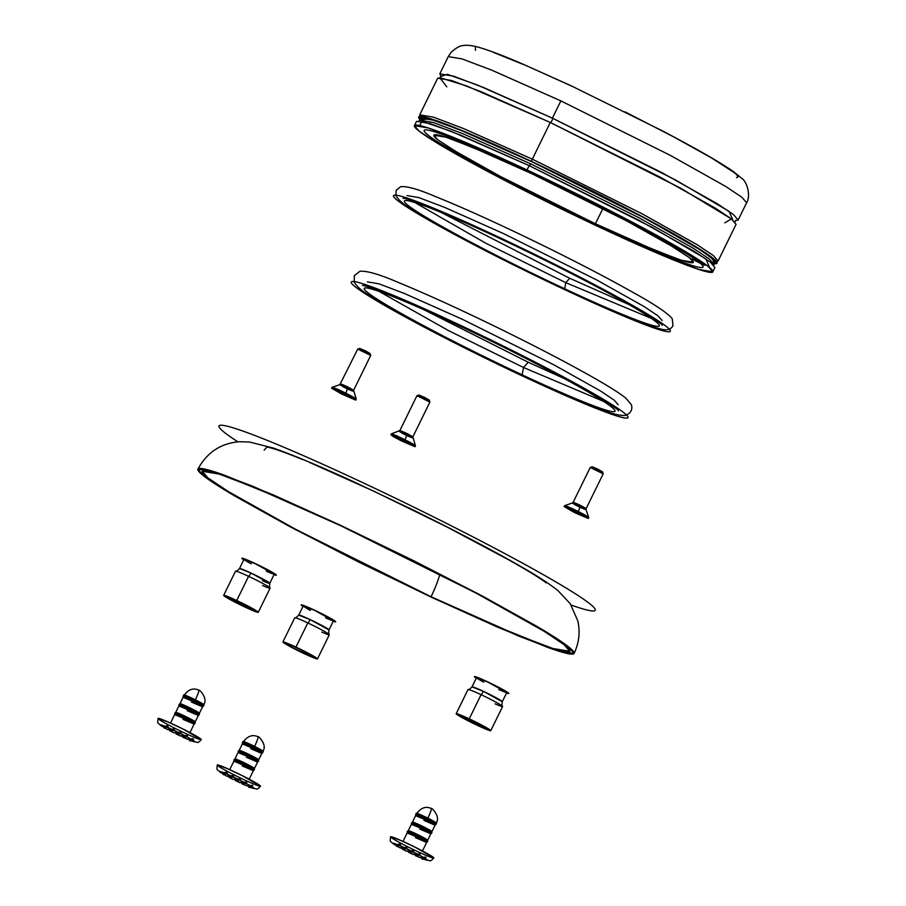 <?xml version="1.0" encoding="UTF-8"?>
<svg xmlns="http://www.w3.org/2000/svg" width="906" height="906" viewBox="0 0 906 906"><rect width="100%" height="100%" fill="white"/><g stroke="black" fill="none" stroke-linecap="round" stroke-linejoin="round"><path stroke-width="1.36" d="M565.82 282.683L569.693 278.278L565.82 282.683L486.058 243.363L411.313 200.498L486.058 243.363L565.82 282.683L564.585 289.173L565.82 282.683L655.559 320.146L565.82 282.683M662.105 320.565L658.084 315.9L644.257 306.647L596.918 280.067L503.26 233.465L444.563 207.349L418.765 197.553L406.975 195.583M732.863 220.09L729.126 211.392L675.48 179.92L552.411 118.154A2.412 0.657 -64.9 0 1 551.947 120.589A2.412 0.657 -64.9 0 1 550.372 122.503A2.412 0.657 115.1 0 0 551.947 120.589A2.412 0.657 115.1 0 0 552.411 118.154L477.213 84.949L447.371 74.315L441.086 76.331L439.806 73.85L453.578 76.161L483.747 87.61L552.411 118.154L560.859 100.894L492.207 70.351L462.037 58.901L448.255 56.591L462.037 58.901L492.207 70.351L560.859 100.894L670.395 155.402L725.751 186.477L741.935 197.304L746.623 202.751L741.935 197.304L725.751 186.477L670.395 155.402L560.859 100.894L552.411 118.154L661.935 172.661L717.292 203.737L733.475 214.563L738.163 220.022L735.423 220.52M529.217 165.662A2.412 0.657 115.1 0 0 530.735 163.884A2.412 0.657 -64.9 0 1 529.217 165.662M709.602 267.576L705.865 258.867L652.218 227.395L529.149 165.628L451.097 131.291L421.868 121.257L419.727 125.56M530.735 163.884L638.673 217.61L693.237 248.233L709.183 258.901L713.803 264.28L709.183 258.901L693.237 248.233L638.673 217.61L530.735 163.884L463.079 133.794L433.34 122.503L419.761 120.226L433.34 122.503L463.079 133.794L530.735 163.884M712.796 271.811L714.913 267.497L710.213 262.038L694.041 251.211L638.673 220.135L529.149 165.628L527.032 169.943L636.567 224.45L691.924 255.526L708.107 266.353L712.796 271.811L699.013 269.501L668.843 258.051L600.191 227.508L490.656 173.001L435.299 141.925L419.127 131.098L414.427 125.64L428.21 127.95L458.379 139.411L527.032 169.943L529.149 165.628L460.497 135.096L430.327 123.635L416.545 121.325L414.427 125.64M714.472 262.921L718.084 261.019L736.057 224.337L731.357 218.878L715.185 208.052L659.817 176.976L550.293 122.469L532.32 159.162L641.844 213.657L697.212 244.745L713.384 255.571L718.084 261.019L713.384 255.571L697.212 244.745L641.844 213.657L532.32 159.162L550.293 122.469L481.641 91.936L451.471 80.475L437.689 78.165L419.716 114.858L433.498 117.157L463.668 128.618L532.32 159.162L463.668 128.618L433.498 117.157L419.716 114.858L420.429 118.879M602.886 208.516L595.423 223.759L602.886 208.516M595.423 223.759L500.18 176.353L452.037 149.331L437.972 139.92L433.883 135.175L445.877 137.18L472.105 147.146L531.799 173.703L627.043 221.098L675.185 248.119L689.251 257.542L693.339 262.276L681.357 260.271L655.117 250.305L595.423 223.759L641.154 244.405L675.072 258.108C683.894 261.29 689.545 262.842 692.025 262.763C694.517 262.695 693.656 260.996 689.432 257.678L667.688 243.612L630.089 222.717L582.377 198.165L531.799 173.703L486.069 153.046L452.151 139.343C443.328 136.16 437.677 134.609 435.197 134.688C432.706 134.768 433.566 136.455 437.791 139.773L459.535 153.839L497.134 174.745L544.846 199.286L595.423 223.759M697.28 260.849L705.344 265.22L700.463 263.352L692.388 258.923L697.28 260.849L693.294 259.127L695.548 260.894L704.449 265.073L697.28 260.849M421.358 119.671L429.761 118.935L459.387 129.694L531.788 161.732A2.412 0.657 -64.9 0 1 532.32 159.162A2.412 0.657 115.1 0 0 531.788 161.732L646.42 219.014L700.632 250.067L713.384 259.467L713.271 262.672A163.714 10 -153.9 0 0 572.241 181.121A163.714 10 -153.9 0 0 421.358 119.671M464.778 142.491L472.841 146.863L467.96 144.994L459.886 140.566L464.778 142.491L460.078 140.792L463.045 142.548L472.66 146.693L464.778 142.491M652.784 251.256L600.191 227.508L542.037 199.377L487.156 171.143L443.929 147.112C432.105 140.147 423.77 134.756 418.912 130.94C414.065 127.123 413.068 125.164 415.933 125.085C418.787 124.994 425.288 126.783 435.435 130.441L474.438 146.194L527.032 169.943L585.185 198.086L640.066 226.307L683.294 250.35C695.117 257.315 703.464 262.706 708.311 266.523C713.158 270.339 714.155 272.287 711.289 272.378C708.435 272.457 701.935 270.679 691.799 267.021L652.784 251.256M522.275 189.139L531.89 193.284L520.021 187.372L522.275 189.139M475.457 50.317L475.344 47.293M492.581 52.038L527.066 65.968L573.566 86.965M624.981 111.834L673.486 136.795L711.708 158.04L733.826 172.344C738.107 175.707 738.99 177.44 736.453 177.519M724.811 222.831L731.436 218.946L680.44 188.086L550.293 122.469L466.896 86.036L439.704 77.61L446.828 86.863M713.69 265.458L714.857 262.117L710.236 256.749L694.29 246.07L639.738 215.447L531.788 161.732L464.132 131.63L434.404 120.351L420.826 118.074L418.9 121.042M524.008 189.094L532.06 193.454L527.179 191.596L519.104 187.168L524.008 189.094M488.334 730.111L464.608 718.99L456.703 714.336L458.617 714.279L482.343 725.389L490.248 730.055L488.334 730.111M466.046 719.511L485.922 728.82L487.53 728.775L461.029 715.559L459.421 715.604L466.046 719.511M476.975 678.198L478.651 678.141L487.949 682.15L506.76 692.558M502.615 706.42A19.264 1.178 -153.9 0 0 481.075 694.687L469.229 718.854A19.264 1.178 26.1 0 1 490.769 730.587A19.264 1.178 26.1 0 1 477.711 725.525A19.264 1.178 26.1 0 1 456.182 713.792A19.264 1.178 26.1 0 1 469.229 718.854L481.075 694.687A19.264 1.178 -153.9 0 0 468.017 689.625M469.92 719.398A16.127 0.985 26.1 0 1 487.926 729.149A16.127 0.985 26.1 0 1 477.032 724.981A16.127 0.985 26.1 0 1 458.991 715.106A16.127 0.985 26.1 0 1 469.92 719.398M472.015 686.941A16.852 1.031 26.1 0 1 483.442 691.369L502.286 701.697L506.794 692.49L487.949 682.15L476.522 677.654L472.015 686.873L483.442 691.369A16.852 1.031 26.1 0 1 502.286 701.629M495.061 703.849A19.264 1.178 -153.9 0 0 502.513 706.261A19.264 1.178 -153.9 0 0 481.075 694.687A4.813 1.314 115.1 0 0 483.442 691.369A4.813 1.314 -64.9 0 1 481.075 694.687A19.264 1.178 -153.9 0 0 468.04 689.523M395.016 844.132L394.665 844.777L397.598 844.698L399.308 844.007L400.565 845.275L400.09 845.751A19.264 1.178 26.1 0 1 404.812 847.869L406.658 847.223L407.077 848.933A19.264 1.178 26.1 0 1 411.471 851.074A19.264 1.178 -153.9 0 0 407.077 848.933L402.309 849.069A19.264 1.178 -153.9 0 0 406.466 851.21L413.498 850.508L413.612 852.138A19.264 1.178 26.1 0 1 417.779 854.279L419.954 853.86L419.784 855.343L415.095 855.241M408.244 830.723L419.387 835.445L427.7 840.258L430.871 833.78L422.558 828.979L411.415 824.245L408.244 830.723M411.415 823.158A11.314 0.691 26.1 0 1 423.045 828.107L411.618 822.739L423.045 828.107A11.314 0.691 26.1 0 1 431.72 833.146L423.045 828.107L411.403 823.169L412.524 822.059A10.838 0.657 -153.9 0 1 423.612 826.816L423.249 827.676L431.935 832.693L423.249 827.676L423.612 826.816A10.838 0.657 -153.9 0 1 431.935 831.595L435.106 825.151L426.783 820.338L415.639 815.615L412.468 822.093L423.612 826.816L431.924 831.617M419.025 836.306L427.711 841.334L419.025 836.306L419.387 835.445A10.838 0.657 -153.9 0 0 408.312 830.689L407.383 831.368L419.025 836.306L407.179 831.81L418.81 836.736L427.496 841.765L427.689 840.19A10.838 0.657 -153.9 0 0 419.387 835.445L419.025 836.306M413 854.064L419.954 853.86L419.784 855.343A19.264 1.178 26.1 0 1 423.634 857.495L425.831 857.076L425.412 858.571L422.49 858.65L427.168 860.213L425.412 858.571A19.264 1.178 26.1 0 1 422.49 858.65L422.298 858.56M418.312 853.916L419.954 853.86M394.744 844.199L394.665 844.777A19.264 1.178 26.1 0 1 397.598 844.698L399.682 844.041L400.611 844.981L400.09 845.751L396.454 845.853L395.979 844.743M436.16 822.988C441.052 816.691 431.075 806.906 431.267 808.526C426.001 806.023 421.143 807.665 416.703 813.463L427.836 818.186C430.622 812.331 431.732 809.103 431.188 808.514L431.188 808.514C431.732 809.103 430.622 812.331 427.836 818.186L436.16 822.988A10.838 0.657 -153.9 0 0 427.836 818.186A10.838 0.657 -153.9 0 0 416.76 813.429L415.843 814.109L427.485 819.047L436.171 824.064L427.485 819.047L427.836 818.186M433.555 858.027L429.512 854.845L415.288 847.269L399.24 839.749L390.497 836.838M419.942 857.223L419.988 857.597A19.264 1.178 26.1 0 1 415.276 855.479L419.931 857.586M415.276 855.479A19.264 1.178 -153.9 0 0 419.988 857.597L423.634 857.495A19.264 1.178 -153.9 0 0 419.784 855.343L415.276 855.479L414.461 854.018M406.432 851.21L402.264 849.069L401.154 847.382L400.293 848.005L406.658 847.223L407.077 848.933L402.309 849.069A19.264 1.178 26.1 0 0 406.466 851.21L413.498 850.508L413.612 852.138L408.606 852.274A19.264 1.178 -153.9 0 0 413.011 854.415A19.264 1.178 26.1 0 1 408.606 852.274L412.977 854.403M413.011 854.415L417.779 854.279A19.264 1.178 -153.9 0 0 413.612 852.138L408.606 852.274L407.643 850.677L408.47 851.878M422.4 858.639L429.614 860.7C430.327 861.244 431.709 860.326 433.781 857.948L415.288 847.269L400.95 840.496L390.531 836.77C390.158 842.965 389.252 840.1 394.484 844.709M402.264 849.069L402.015 848.186M401.154 847.382L400.293 848.005L404.812 847.869A19.264 1.178 -153.9 0 0 400.09 845.751L396.454 845.853A19.264 1.178 -153.9 0 0 400.293 848.005A19.264 1.178 26.1 0 1 396.454 845.853L396.149 845.117M396.454 845.853L396.171 845.207M407.19 831.787A11.314 0.691 26.1 0 1 418.81 836.736A11.314 0.691 26.1 0 1 427.485 841.776M407.179 831.81L407.19 832.942L418.323 837.608L426.59 842.444L415.503 837.688M419.988 857.597L425.99 857.314L425.412 858.571L422.49 858.65L421.709 857.438M424.28 857.099L425.99 857.314M423.963 820.417L435.05 825.185L426.783 820.338L415.65 815.683L415.639 814.539A11.314 0.691 26.1 0 1 427.27 819.477L415.639 814.539L427.27 819.477L435.956 824.494A11.314 0.691 26.1 0 0 427.27 819.477L427.485 819.047M411.403 823.169L411.426 824.313L422.558 828.979L430.814 833.814L419.727 829.058M411.981 850.723L413.498 850.508M422.468 850.938L426.647 842.41L418.323 837.608L407.19 832.874L403.011 841.414M397.598 844.698L392.921 843.135L394.665 844.777L397.598 844.698M255.832 611.754L232.106 600.633L224.201 595.978L226.115 595.922L249.841 607.031L257.746 611.697L255.832 611.754M233.544 601.154L244.529 606.635L253.42 610.463L255.028 610.418L228.527 597.201L226.919 597.258L233.544 601.154M244.473 559.84L246.149 559.795L255.447 563.792L274.258 574.2M270.113 588.062A19.264 1.178 -153.9 0 0 248.572 576.329L236.726 600.497A19.264 1.178 26.1 0 1 258.267 612.23A19.264 1.178 26.1 0 1 245.209 607.167A19.264 1.178 26.1 0 1 223.68 595.435A19.264 1.178 26.1 0 1 236.726 600.497L248.572 576.329A19.264 1.178 -153.9 0 0 235.515 571.267M237.417 601.04A16.127 0.985 26.1 0 1 255.424 610.791A16.127 0.985 26.1 0 1 244.529 606.635A16.127 0.985 26.1 0 1 226.477 596.748A16.127 0.985 26.1 0 1 237.417 601.04M239.512 568.583A16.852 1.031 26.1 0 1 250.928 573.011L269.773 583.339L274.291 574.132L255.447 563.792L244.02 559.308L239.512 568.515L250.928 573.011A16.852 1.031 26.1 0 1 269.784 583.271A16.852 1.031 26.1 0 1 262.525 580.746M262.559 585.503A19.264 1.178 -153.9 0 0 270.011 587.903A19.264 1.178 -153.9 0 0 248.572 576.329A4.813 1.314 115.1 0 0 250.928 573.011A4.813 1.314 -64.9 0 1 248.572 576.329A19.264 1.178 -153.9 0 0 235.537 571.165M369.965 353.51L359.705 348.425L357.745 349.093L370.69 355.435L370.01 353.476L365.605 350.939L365.141 352.264L365.605 350.939L359.739 348.414M360.713 349.184L364.099 350.984M349.795 397.1L337.383 391.03L349.795 397.1M341.947 394.178L331.596 388.198L345.458 394.076L355.82 400.056L341.947 394.178L331.721 388.153L336.477 389.863L355.696 400.101L341.947 394.178M355.82 400.056L356.239 399.195L345.888 393.215L332.026 387.338L339.852 384.654L343.533 386.953M343.94 393.759L343.601 394.461L343.94 393.759M346.205 387.145C339.206 383.329 339.829 383.306 348.085 387.089C355.073 390.905 354.45 390.928 346.205 387.145C339.206 383.329 339.829 383.306 348.085 387.089C355.073 390.905 354.45 390.928 346.205 387.145M345.696 388.062C354.427 392.06 355.095 392.049 347.689 388.006C338.957 383.997 338.289 384.019 345.696 388.062M342.332 393.295A13.477 0.827 26.1 0 1 334.088 388.878M332.083 387.292A13.477 0.827 26.1 0 1 345.888 393.215L347.689 388.006L339.863 384.642L357.711 349.116L365.141 352.264L370.679 355.48L353.623 390.293L356.239 399.138A13.477 0.827 26.1 0 0 345.888 393.215L347.689 388.006L353.567 391.381M345.05 394.416L337.383 391.03L343.578 394.54L350.022 397.224L345.05 394.416M162.514 725.774L162.163 726.419L165.096 726.34L166.806 725.649L168.063 726.918L167.587 727.393A19.264 1.178 26.1 0 1 172.31 729.523L174.156 728.866L174.575 730.576A19.264 1.178 26.1 0 1 178.969 732.716A19.264 1.178 -153.9 0 0 174.575 730.576L169.807 730.712A19.264 1.178 -153.9 0 0 173.963 732.852L180.985 732.15L181.109 733.781A19.264 1.178 26.1 0 1 185.277 735.921L187.451 735.502L187.282 736.986L182.593 736.884M175.741 712.365L186.885 717.088L195.198 721.901L198.369 715.423L190.056 710.621L178.912 705.887L175.741 712.365M178.912 704.8A11.314 0.691 26.1 0 1 190.532 709.749L179.116 704.381L190.532 709.749A11.314 0.691 26.1 0 1 199.218 714.789L190.532 709.749L178.901 704.811L180.022 703.702A10.838 0.657 -153.9 0 1 191.109 708.458L190.747 709.319L199.433 714.336L190.747 709.319L191.109 708.458A10.838 0.657 -153.9 0 1 199.433 713.237L202.593 706.793L194.28 701.98L183.137 697.258L179.966 703.736L191.109 708.458L199.422 713.271M186.523 717.948L195.209 722.977L186.523 717.948L186.885 717.088A10.838 0.657 -153.9 0 0 175.798 712.331L174.881 713.022L186.523 717.948L174.677 713.452L186.308 718.39L194.994 723.407L195.186 721.833A10.838 0.657 -153.9 0 0 186.885 717.088L186.523 717.948M180.498 735.706L187.451 735.502L187.282 736.986A19.264 1.178 26.1 0 1 191.132 739.137L193.329 738.718L192.91 740.213L189.988 740.293L194.665 741.855L192.91 740.213A19.264 1.178 26.1 0 1 189.988 740.293L189.796 740.202M185.809 735.559L187.451 735.502M162.242 725.842L162.163 726.419A19.264 1.178 26.1 0 1 165.096 726.34L167.18 725.683L168.097 726.635L167.587 727.393L163.952 727.495L163.476 726.385M184.201 695.106L195.334 699.828C198.12 693.973 199.229 690.746 198.686 690.157L198.686 690.157C199.229 690.746 198.12 693.973 195.334 699.828L203.657 704.63C208.55 698.333 198.573 688.549 198.765 690.168C193.499 687.665 188.641 689.307 184.201 695.106M203.657 704.608A10.838 0.657 -153.9 0 0 195.334 699.828L194.983 700.689L203.669 705.706L194.983 700.689L195.334 699.828A10.838 0.657 -153.9 0 0 184.258 695.072L183.34 695.751L194.983 700.689L183.125 696.182L194.767 701.119L203.454 706.136L203.646 704.574M201.053 739.67L197.01 736.487L182.786 728.911L166.738 721.391L157.995 718.481M187.429 738.866L187.485 739.239A19.264 1.178 26.1 0 1 182.774 737.122L187.429 739.228M182.774 737.122A19.264 1.178 -153.9 0 0 187.485 739.239L191.132 739.137A19.264 1.178 -153.9 0 0 187.282 736.986L182.774 737.122L181.959 735.661M173.929 732.852L169.762 730.712L168.652 729.024L167.791 729.647L174.156 728.866L174.575 730.576L169.807 730.712A19.264 1.178 26.1 0 0 173.963 732.852L180.985 732.15L181.109 733.781L176.104 733.928A19.264 1.178 -153.9 0 0 180.509 736.057A19.264 1.178 26.1 0 1 176.104 733.928L180.475 736.046M180.509 736.057L185.277 735.921A19.264 1.178 -153.9 0 0 181.109 733.781L176.104 733.928L175.141 732.32L175.968 733.52M189.898 740.281L197.112 742.342C197.825 742.886 199.207 741.969 201.279 739.59L182.786 728.911L168.448 722.139L158.029 718.413C157.655 724.607 156.749 721.742 161.981 726.352M169.762 730.712L169.513 729.828M168.652 729.024L167.791 729.647L172.31 729.523A19.264 1.178 -153.9 0 0 167.587 727.393L163.952 727.495A19.264 1.178 -153.9 0 0 167.791 729.647A19.264 1.178 26.1 0 1 163.952 727.495L163.646 726.759M163.952 727.495L163.669 726.85M174.688 713.43A11.314 0.691 26.1 0 1 186.308 718.39A11.314 0.691 26.1 0 1 194.983 723.418M174.677 713.452L174.688 714.585L185.821 719.251L194.088 724.087L183.001 719.33M187.485 739.239L193.488 738.956L192.91 740.213L189.988 740.293L189.207 739.081M191.778 738.741L193.488 738.956M183.137 696.17A11.314 0.691 26.1 0 1 194.767 701.119L194.767 701.119A11.314 0.691 26.1 0 1 203.442 706.159M178.901 704.811L178.924 705.955L190.056 710.621L198.312 715.457L187.225 710.7M179.479 732.365L180.985 732.15M189.966 732.58L194.144 724.053L185.821 719.251L174.677 714.528L170.498 723.056M183.125 696.182L183.148 697.326L194.28 701.98L202.548 706.827L191.46 702.071M165.096 726.34L160.419 724.777L162.163 726.419L165.096 726.34M523.521 367.508L528.175 362.219L523.521 367.508L448.81 330.769L374.631 288.901L448.81 330.769L523.521 367.508L522.049 375.299L523.521 367.508L608.186 403.317L523.521 367.508M367.383 281.879L378.957 283.827L404.325 293.453L462.026 319.127L554.098 364.937L600.633 391.064L614.234 400.169L618.175 404.744M302.547 459.523C285.265 452.456 273.419 448.277 267.032 446.998L264.122 450.146M546.318 582.92C539.353 577.711 526.998 570.123 509.274 560.146L446.635 526.828L374.099 491.324L309.841 462.547M305.616 460.588L304.167 459.988M439.908 574.268A43.341 11.846 -64.9 0 1 431.063 596.737A43.341 11.846 115.1 0 0 439.908 574.268M431.063 596.737L296.137 529.591L227.938 491.301L208.006 477.96L202.231 471.245L219.207 474.087L256.364 488.198L340.939 525.82L475.865 592.966L544.064 631.255L563.996 644.585L569.772 651.312L552.796 648.458L515.639 634.347L431.063 596.737L359.422 562.071L291.823 527.292L238.561 497.688C223.997 489.104 213.725 482.468 207.746 477.768C201.778 473.068 200.554 470.656 204.077 470.554C207.599 470.452 215.605 472.649 228.097 477.156L276.16 496.567L340.939 525.82L412.581 560.486L480.18 595.265L533.441 624.868C548.005 633.441 558.277 640.089 564.245 644.789C570.225 649.489 571.448 651.89 567.926 652.003C564.404 652.105 556.397 649.908 543.906 645.4L495.842 625.989L431.063 596.737M432.117 597.564L498.425 627.518L547.62 647.382C560.406 651.992 568.594 654.245 572.207 654.132C575.82 654.03 574.563 651.573 568.447 646.759C562.332 641.946 551.822 635.14 536.907 626.363L482.4 596.057L413.204 560.463L339.875 524.993L273.567 495.038L224.382 475.174C211.596 470.565 203.397 468.311 199.796 468.413C196.183 468.527 197.44 470.984 203.556 475.797C209.671 480.61 220.181 487.405 235.096 496.194L289.603 526.499L358.787 562.094L432.117 597.564L294.02 528.844L224.224 489.659L203.816 476.001L197.904 469.127L215.277 472.037L253.318 486.488L339.875 524.993L477.983 593.713L547.779 632.898L568.187 646.556L574.098 653.43L556.726 650.519L518.685 636.069L432.117 597.564M221.744 772.365L221.392 773.022L226.036 772.252L227.281 773.52L226.817 773.996A19.264 1.178 26.1 0 1 231.528 776.114L233.374 775.468L233.793 777.178A19.264 1.178 26.1 0 1 238.199 779.307A19.264 1.178 -153.9 0 0 233.793 777.178L229.025 777.314A19.264 1.178 -153.9 0 0 233.193 779.454L240.215 778.752L240.339 780.383A19.264 1.178 26.1 0 1 244.495 782.512L246.681 782.093L246.511 783.588L241.811 783.486M234.96 758.968L246.104 763.69L254.427 768.492L257.598 762.025L249.275 757.212L238.131 752.49L234.96 758.968M238.142 751.402A11.314 0.691 26.1 0 1 249.762 756.351L238.335 750.983L249.762 756.351A11.314 0.691 26.1 0 1 258.437 761.391L249.762 756.351L238.131 751.414L239.252 750.304A10.838 0.657 -153.9 0 1 250.328 755.06L249.977 755.921L258.663 760.938L249.977 755.921L250.328 755.06A10.838 0.657 -153.9 0 1 258.652 759.84L261.823 753.396L253.51 748.583L242.366 743.86L239.195 750.338L250.328 755.06L258.652 759.862M254.224 770.009L245.537 764.981L233.895 760.043L233.918 761.187L245.05 765.853L253.306 770.689L254.416 768.435A10.838 0.657 -153.9 0 0 246.104 763.69L245.741 764.551L234.11 759.613L245.741 764.551L254.427 769.568L245.741 764.551L246.104 763.69A10.838 0.657 -153.9 0 0 235.028 758.934M239.728 782.308L246.681 782.093L246.511 783.588A19.264 1.178 26.1 0 1 250.362 785.74L252.548 785.309L252.14 786.816L249.218 786.895L253.884 788.458L252.14 786.816A19.264 1.178 26.1 0 1 249.218 786.895L249.014 786.793M245.028 782.161L246.681 782.093M221.472 772.433L221.392 773.022A19.264 1.178 26.1 0 1 224.314 772.931L226.409 772.274L227.327 773.226L226.817 773.996L223.17 774.098L222.695 772.988M243.42 741.697L254.563 746.431C257.338 740.576 258.459 737.348 257.904 736.759L257.904 736.759C258.459 737.348 257.338 740.576 254.563 746.431L262.876 751.233C267.78 744.925 257.791 735.14 257.984 736.771C252.717 734.268 247.87 735.91 243.42 741.697M262.887 751.21A10.838 0.657 -153.9 0 0 254.563 746.431L254.201 747.291L262.887 752.308L254.201 747.291L254.563 746.431A10.838 0.657 -153.9 0 0 243.488 741.663L242.57 742.354L254.201 747.291L242.355 742.784L253.986 747.722L262.683 752.739L262.876 751.165M260.282 786.272L256.228 783.078L242.015 775.513L225.968 767.994L217.225 765.083M246.659 785.468L246.715 785.842A19.264 1.178 26.1 0 1 242.004 783.713L246.659 785.83M242.004 783.713A19.264 1.178 -153.9 0 0 246.715 785.842L250.362 785.74A19.264 1.178 -153.9 0 0 246.511 783.588L242.004 783.713L241.189 782.263M233.159 779.443L228.992 777.303L227.87 775.627L227.021 776.249A19.264 1.178 26.1 0 1 223.17 774.098A19.264 1.178 -153.9 0 0 227.021 776.249L233.374 775.468L233.793 777.178L229.025 777.314A19.264 1.178 26.1 0 0 233.193 779.454L240.215 778.752L240.339 780.383L235.334 780.519A19.264 1.178 -153.9 0 0 239.728 782.648A19.264 1.178 26.1 0 1 235.334 780.519L239.694 782.648M239.728 782.648L244.495 782.512A19.264 1.178 -153.9 0 0 240.339 780.383L235.334 780.519L234.371 778.922L235.186 780.123M249.127 786.884L256.341 788.945C257.044 789.477 258.437 788.56 260.498 786.193L242.015 775.513L227.666 768.73L217.259 765.004C216.885 771.21 215.968 768.345 221.211 772.943M228.992 777.303L228.742 776.431M227.021 776.249L231.528 776.114A19.264 1.178 -153.9 0 0 226.817 773.996L223.17 774.098L222.865 773.362M223.17 774.098L222.899 773.441M235.016 758.934L233.895 760.043A11.314 0.691 26.1 0 1 245.537 764.981L245.537 764.981A11.314 0.691 26.1 0 1 254.212 770.021M253.306 770.689L242.23 765.932M246.715 785.842L252.717 785.547L252.14 786.816L249.218 786.895L248.437 785.683M250.996 785.343L252.717 785.547M242.366 742.773A11.314 0.691 26.1 0 1 253.986 747.722L253.986 747.722A11.314 0.691 26.1 0 1 262.672 752.75M238.131 751.414L238.142 752.558L249.275 757.212L257.542 762.059L246.455 757.291M238.697 778.967L240.215 778.752M249.184 779.183L253.363 770.655L245.05 765.853L233.907 761.119L229.728 769.647M242.355 742.784L242.378 743.928L253.51 748.583L261.766 753.418L250.679 748.662M224.314 772.931L219.637 771.38L221.392 773.022L224.314 772.931M429.184 400.112L418.934 395.027L416.964 395.695L429.908 402.038L429.24 400.067L424.823 397.541L424.37 398.867L424.823 397.541L418.968 395.016M419.931 395.775L423.329 397.587M409.014 443.702L396.613 437.632L409.014 443.702M401.177 440.78L390.826 434.789L404.688 440.678L415.039 446.658L401.177 440.78L393.215 436.533L390.95 434.744L395.695 436.466L412.649 444.914L414.914 446.703L401.177 440.78M415.039 446.658L415.458 445.797L405.107 439.818L391.245 433.929L390.826 434.789M403.159 440.361L402.83 441.052L403.159 440.361M405.424 433.748C398.425 429.92 399.059 429.908 407.304 433.691C414.302 437.507 413.68 437.53 405.424 433.748C398.425 429.92 399.059 429.908 407.304 433.691C414.302 437.507 413.68 437.53 405.424 433.748L406.148 434.099M404.925 434.665C413.657 438.663 414.314 438.651 406.919 434.597C398.176 430.599 397.519 430.61 404.925 434.665M429.908 402.071L416.953 395.707L399.874 430.543L391.29 433.895A13.477 0.827 26.1 0 1 405.107 439.818L406.919 434.597L399.082 431.245L402.762 433.555M401.562 439.897A13.477 0.827 26.1 0 1 393.317 435.48M412.785 437.983L406.919 434.597L405.107 439.818A13.477 0.827 26.1 0 1 415.469 445.775L412.853 436.896L406.771 434.404M404.28 441.018L396.613 437.632L402.796 441.143L409.252 443.815L404.28 441.018M602.467 471.867L592.218 466.783L590.248 467.451L603.192 473.793L602.513 471.822L598.107 469.297L597.643 470.622L598.107 469.297L592.241 466.771M593.215 467.541L596.601 469.342M582.298 515.457L569.885 509.387L582.298 515.457M574.449 512.536L564.098 506.556L577.971 512.434L588.322 518.413L574.449 512.536L564.223 506.511L568.979 508.221L588.198 518.459L574.449 512.536M564.585 505.65A13.477 0.827 26.1 0 1 578.39 511.573A13.477 0.827 26.1 0 1 588.741 517.53L578.39 511.573L564.529 505.684L572.354 503L576.046 505.31M576.442 512.116L576.103 512.819L576.442 512.116M579.432 505.854L578.707 505.503C571.709 501.675 572.332 501.664 580.587 505.446C587.586 509.263 586.952 509.285 578.707 505.503C571.709 501.675 572.332 501.664 580.587 505.446C587.586 509.263 586.952 509.285 578.707 505.503L573.158 502.298L572.354 503L580.191 506.363L578.39 511.573L580.191 506.363L586.069 509.738L588.741 517.496M578.198 506.42C586.929 510.418 587.598 510.406 580.191 506.363C571.46 502.354 570.791 502.377 578.198 506.42M574.834 511.652A13.477 0.827 26.1 0 1 566.59 507.235M586.057 509.716L586.125 508.651L580.055 506.16M586.125 508.651L603.192 473.827L590.225 467.462M577.564 512.773L569.885 509.387L576.08 512.898L582.535 515.571L577.564 512.773M315.062 658.356L291.336 647.235L283.419 642.569L285.333 642.513L309.059 653.634L316.975 658.3L315.062 658.356M292.774 647.756L312.638 657.065L314.246 657.02L296.647 647.643L287.746 643.804L286.149 643.849L292.774 647.756M303.703 606.442L305.379 606.386L314.665 610.395L333.476 620.803M329.331 634.664A19.264 1.178 -153.9 0 0 307.791 622.932L295.956 647.099A19.264 1.178 26.1 0 1 317.496 658.832A19.264 1.178 26.1 0 1 304.439 653.77A19.264 1.178 26.1 0 1 282.899 642.037A19.264 1.178 26.1 0 1 295.956 647.099L307.791 622.932A19.264 1.178 -153.9 0 0 294.744 617.869M296.647 647.643A16.127 0.985 26.1 0 1 314.642 657.394A16.127 0.985 26.1 0 1 303.748 653.226A16.127 0.985 26.1 0 1 285.707 643.351A16.127 0.985 26.1 0 1 296.647 647.643M298.731 615.174A16.852 1.031 26.1 0 1 310.158 619.602L329.003 629.942L333.51 620.735L314.665 610.395L303.25 605.899L298.731 615.117L310.158 619.602A16.852 1.031 26.1 0 1 329.003 629.874M321.777 632.094A19.264 1.178 -153.9 0 0 329.229 634.506A19.264 1.178 -153.9 0 0 307.791 622.932A4.813 1.314 115.1 0 0 310.158 619.602A4.813 1.314 -64.9 0 1 307.791 622.932A19.264 1.178 -153.9 0 0 294.767 617.767M565.82 290.169A154.088 9.411 26.1 0 1 398.697 195.662A154.088 9.411 26.1 0 1 631.165 304.575A154.088 9.411 26.1 0 1 565.82 290.169M563.17 288.074A142.049 8.675 26.1 0 1 409.104 200.962A142.049 8.675 26.1 0 1 623.407 301.37A142.049 8.675 26.1 0 1 563.17 288.074M600.191 227.508A166.126 10.136 26.1 0 1 420.01 125.628A166.126 10.136 26.1 0 1 670.633 243.046A166.126 10.136 26.1 0 1 600.191 227.508M597.801 225.628A155.288 9.479 -153.9 0 0 663.656 240.158A155.288 9.479 -153.9 0 0 429.376 130.396A155.288 9.479 -153.9 0 0 597.801 225.628M714.109 263.669A166.126 10.136 -153.9 0 0 572.298 180.985A166.126 10.136 -153.9 0 0 420.067 119.615M483.702 682.161A16.852 1.031 26.1 0 1 480.361 678.798A16.852 1.031 26.1 0 1 503.543 690.157A16.852 1.031 26.1 0 1 498.832 689.579M477.711 725.525A19.264 1.178 26.1 0 1 456.828 713.713A19.264 1.178 26.1 0 1 485.888 727.325A19.264 1.178 26.1 0 1 477.711 725.525M476.273 678.175A19.264 1.178 26.1 0 1 492.173 684.019A19.264 1.178 26.1 0 1 506.545 692.999M433.215 822.059A10.838 0.657 -153.9 0 0 433.476 821.153A10.838 0.657 -153.9 0 0 419.795 814.449A10.838 0.657 -153.9 0 0 419.24 815.207M411.075 851.085A1.2 1.189 -91.6 0 1 409.512 852.75A1.2 1.189 -91.6 0 1 408.968 851.142M398.108 844.483A1.2 1.189 -91.6 0 1 396.669 846.351A1.2 1.189 -91.6 0 1 396.126 844.732M409.025 847.45A24.077 1.472 -153.9 0 0 432.264 856.555A24.077 1.472 -153.9 0 0 395.186 838.073A24.077 1.472 -153.9 0 0 409.025 847.45M423.872 857.404A1.2 1.189 -91.6 0 1 422.355 859.16A1.2 1.189 -91.6 0 1 421.811 857.54M436.262 823.214A11.314 0.691 -153.9 0 0 426.737 817.608A11.314 0.691 -153.9 0 0 416.466 813.52M417.496 854.279A1.2 1.189 -91.6 0 1 415.933 855.955A1.2 1.189 -91.6 0 1 415.39 854.347M404.665 847.88A1.2 1.189 -91.6 0 1 403.091 849.556A1.2 1.189 -91.6 0 1 402.547 847.937M251.2 563.815A16.852 1.031 26.1 0 1 247.848 560.44A16.852 1.031 26.1 0 1 271.041 571.799A16.852 1.031 26.1 0 1 266.33 571.222M245.209 607.167A19.264 1.178 26.1 0 1 224.326 595.355A19.264 1.178 26.1 0 1 253.386 608.979A19.264 1.178 26.1 0 1 245.209 607.167M243.771 559.817A19.264 1.178 26.1 0 1 259.671 565.661A19.264 1.178 26.1 0 1 274.042 574.642M200.713 703.702A10.838 0.657 -153.9 0 0 200.973 702.796A10.838 0.657 -153.9 0 0 187.293 696.091A10.838 0.657 -153.9 0 0 186.727 696.85M178.573 732.728A1.2 1.189 -91.6 0 1 177.01 734.392A1.2 1.189 -91.6 0 1 176.466 732.784M165.605 726.136A1.2 1.189 -91.6 0 1 164.167 727.994A1.2 1.189 -91.6 0 1 163.624 726.374M176.523 729.092A24.077 1.472 -153.9 0 0 199.762 738.197A24.077 1.472 -153.9 0 0 162.684 719.715A24.077 1.472 -153.9 0 0 176.523 729.092M191.37 739.047A1.2 1.189 -91.6 0 1 189.852 740.802A1.2 1.189 -91.6 0 1 189.309 739.183M203.759 704.857A11.314 0.691 -153.9 0 0 194.235 699.251A11.314 0.691 -153.9 0 0 183.963 695.162M184.994 735.921A1.2 1.189 -91.6 0 1 183.431 737.597A1.2 1.189 -91.6 0 1 182.887 735.989M172.151 729.523A1.2 1.189 -91.6 0 1 170.588 731.199A1.2 1.189 -91.6 0 1 170.045 729.579M523.532 376.488A154.088 9.411 26.1 0 1 356.409 281.981A154.088 9.411 26.1 0 1 588.877 390.894A154.088 9.411 26.1 0 1 523.532 376.488M520.35 373.985A139.637 8.528 26.1 0 1 368.901 288.346A139.637 8.528 26.1 0 1 579.568 387.043A139.637 8.528 26.1 0 1 520.35 373.985M571.131 605.061A209.456 12.786 -153.9 0 0 412.774 506.635A209.456 12.786 -153.9 0 0 237.927 441.834M259.943 750.304A10.838 0.657 -153.9 0 0 260.203 749.398A10.838 0.657 -153.9 0 0 246.511 742.693A10.838 0.657 -153.9 0 0 245.956 743.452M237.802 779.319A1.2 1.189 -91.6 0 1 236.239 780.995A1.2 1.189 -91.6 0 1 235.696 779.387M224.835 772.727A1.2 1.189 -91.6 0 1 223.397 774.596A1.2 1.189 -91.6 0 1 222.853 772.977M235.741 775.695A24.077 1.472 -153.9 0 0 258.98 784.8A24.077 1.472 -153.9 0 0 221.913 766.306A24.077 1.472 -153.9 0 0 235.741 775.695M250.588 785.638A1.2 1.189 -91.6 0 1 249.082 787.405A1.2 1.189 -91.6 0 1 248.538 785.785M262.978 751.459A11.314 0.691 -153.9 0 0 253.454 745.842A11.314 0.691 -153.9 0 0 243.182 741.754M244.224 782.524A1.2 1.189 -91.6 0 1 242.661 784.2A1.2 1.189 -91.6 0 1 242.117 782.58M231.381 776.125A1.2 1.189 -91.6 0 1 229.818 777.79A1.2 1.189 -91.6 0 1 229.275 776.182M310.418 610.406A16.852 1.031 26.1 0 1 307.077 607.043A16.852 1.031 26.1 0 1 330.26 618.402A16.852 1.031 26.1 0 1 325.56 617.824M304.439 653.77A19.264 1.178 26.1 0 1 283.544 641.958A19.264 1.178 26.1 0 1 312.604 655.57A19.264 1.178 26.1 0 1 304.439 653.77M303 606.408A19.264 1.178 26.1 0 1 318.901 612.263A19.264 1.178 26.1 0 1 333.261 621.244M633.554 306.579L569.693 278.278L435.526 209.569M564.585 289.173L515.684 265.56C470.927 243.238 437.168 225.039 414.393 210.939C404.574 205.402 398.391 200.226 395.854 195.424L396.171 190.271L400.588 186.715C406.737 185.979 418.187 189.195 434.914 196.342C462.547 207.44 497.235 223.148 538.968 243.476C575.514 261.37 606.76 277.632 632.739 292.253C654.823 304.461 668.005 313.306 672.263 318.776L672.977 325.73C670.814 329.75 666.397 330.758 659.727 328.753C645.831 325.333 614.121 312.14 564.585 289.173M662.218 325.401C664.234 323.521 602.683 287.451 532.841 253.884C504.189 239.909 478.164 227.848 454.767 217.678C420.905 203.522 403.68 197.112 403.079 198.448M439.806 73.85L448.255 56.591L451.403 51.959C456.579 47.554 460.542 45.436 463.272 45.594C465.39 45.006 469.217 45.232 474.744 46.263C484.676 48.641 500.339 54.417 521.709 63.601L570.406 85.447L660.078 129.683C694.891 147.837 719.375 161.834 733.532 171.676L741.391 178.052C747.371 181.528 750.938 196.342 746.623 202.751L738.163 220.022M440.044 77.882L441.018 75.889M735.808 220.305L734.845 222.298M531.528 191.891L532.071 193.454M520.735 186.602L519.183 187.134M456.182 713.713L468.017 689.545M502.615 706.499L490.769 730.666M502.57 706.34C501.935 706.691 501.845 705.151 502.286 701.697M468.175 689.489C468.277 690.202 469.557 689.33 472.015 686.873M431.924 831.561L430.814 833.814M435.05 825.185L436.148 822.931M400.259 847.993L396.375 845.842M426.59 842.444L427.496 841.765M223.68 595.367L235.515 571.188M270.113 588.141L258.267 612.309M270.067 587.983C269.433 588.334 269.331 586.794 269.773 583.339M235.673 571.131C235.775 571.845 237.055 570.973 239.512 568.515M331.596 388.198L332.026 387.338M199.422 713.203L198.312 715.457M167.746 729.636L163.873 727.484M194.088 724.087L194.994 723.407M202.548 706.827L203.454 706.136M570.769 381.528L528.175 362.219L414.789 305.107M522.049 375.299L473.521 351.868C427.066 328.697 392.728 310.101 370.509 296.081C362.4 291.449 356.987 286.806 354.246 282.14L354.348 275.662L359.909 271.256C367.032 270.645 380.395 274.609 399.976 283.159C426.919 294.235 459.501 309.082 497.722 327.712C533.985 345.469 565.004 361.607 590.791 376.126C607.813 385.73 619.466 393.034 625.763 398.051L631.403 404.733C632.762 409.569 630.87 413.113 625.718 415.367C612.796 417.02 574.721 399.172 522.049 375.299M618.436 410.871C620.723 409.342 559.863 373.578 490.554 340.282C462.139 326.432 436.352 314.473 413.159 304.405C378.549 289.32 363.816 285.164 362.377 285.424M197.904 469.127C207.044 452.388 220.871 443.249 239.388 441.72L249.535 442.015L273.238 448.04C292.445 454.744 318.912 465.809 352.627 481.256L410.18 508.538C454.676 530.361 491.833 549.84 521.63 566.975C537.02 575.718 549.161 583.623 558.051 590.689L570.259 603.747L577.824 620.927C580.316 632.037 579.081 642.875 574.098 653.43M258.64 759.806L257.542 762.059M226.976 776.238L223.103 774.075M261.766 753.418L262.683 752.739M412.853 436.896L429.92 402.06M564.098 506.556L564.529 505.684M588.322 518.413L588.741 517.553M573.158 502.298L590.225 467.473M282.899 641.958L294.744 617.79M329.331 634.732L317.496 658.911M329.297 634.574C328.663 634.936 328.561 633.385 329.003 629.942M294.892 617.722C294.994 618.447 296.285 617.575 298.731 615.117"/></g></svg>
